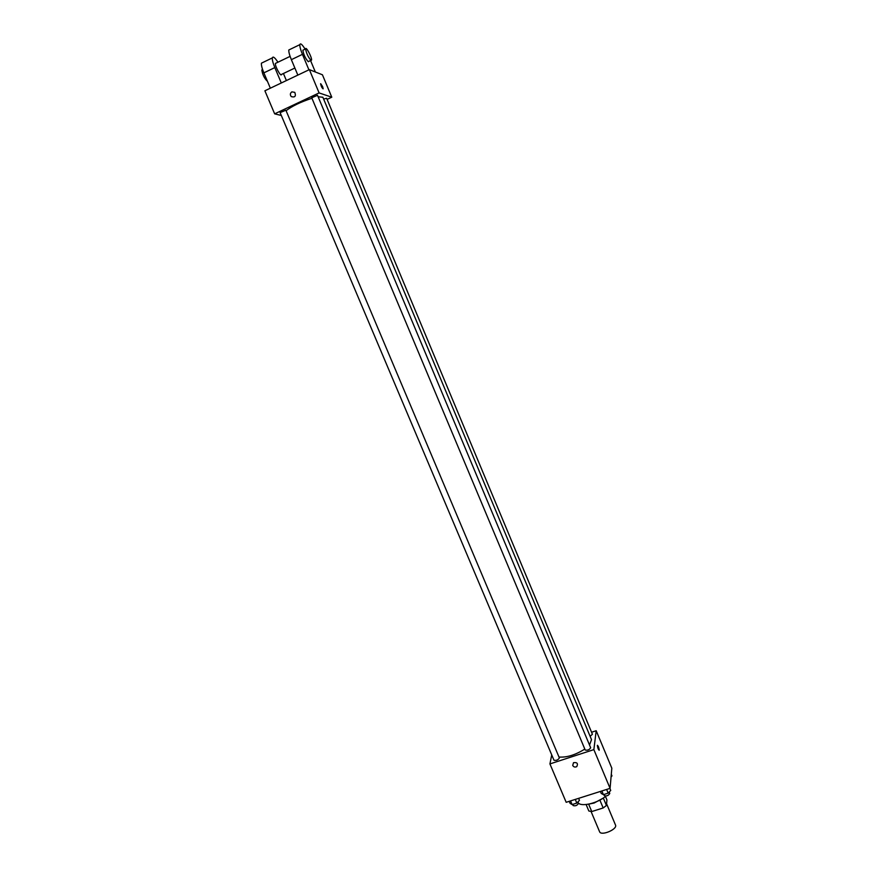 <?xml version="1.0" encoding="UTF-8"?>
<svg xmlns="http://www.w3.org/2000/svg" width="877" height="877" viewBox="0 0 877 877"><rect width="100%" height="100%" fill="white"/><g stroke="black" fill="none" stroke-linecap="round" stroke-linejoin="round"><path stroke-width="1.32" d="M591.076 811.532L599.594 831.736C601.03 836.296 617.759 829.269 615.501 825.038L606.588 803.77M605.448 796.415L606.928 799.956L606.435 805.47L603.179 807.958L591.756 811.554L588.84 811.006L586.11 804.516M588.631 804.143L591.756 811.554M600 800.394L603.179 807.958M602.927 798.278L594.113 803.036L589.267 804.023M603.31 798.015L606.435 805.47M578.447 803.113C582.021 807.037 598.355 802.883 605.821 796.097M591.569 732.251L596.196 730.727L611.828 768.197L610.074 788.357L566.18 802.302L549.934 763.922L551.732 754.9M596.196 730.727L593.861 749.616L610.074 788.357M593.861 749.616L549.934 763.922M572.714 765.446L573.503 762.694C577.154 762.19 578.239 763.494 576.77 766.608C575.082 767.463 573.722 767.079 572.714 765.446L573.503 762.694C577.154 762.179 578.239 763.494 576.77 766.608C575.082 767.463 573.722 767.079 572.714 765.446M558.989 757.026C566.728 757.64 575.334 754.987 584.816 749.079M589.519 745.055L591.504 739.607L322.868 97.248L318.121 96.766M590.122 736.307L592.413 734.257L326.661 98.323L323.602 99.024M585.189 749.78L585.211 750.021C587.568 750.548 589.377 749.791 590.659 747.752L317.518 95.308L311.73 97.764L585.211 750.021M553.957 759.964L553.979 760.238C556.314 760.732 558.112 759.964 559.373 757.936L285.88 110.206L280.114 112.618L553.979 760.238M597.456 745.286L599.232 750.109C598.366 749.692 597.741 748.136 597.358 745.45C598.18 745.779 598.805 747.303 599.243 750.043L599.134 750.273M286.088 110.699C292.107 106.084 300.734 101.94 311.938 98.268M309.362 69.623L322.429 74.786L331.78 97.204L327.11 99.397L331.78 97.204L319.107 92.918L274.654 113.846L281.331 115.479L274.654 113.846L264.887 90.791L309.362 69.623L319.107 92.918L274.654 113.846M611.302 774.292L611.982 775.904L611.083 776.847M610.841 779.598L610.929 778.568M578.612 798.355L579.456 800.35L576.825 803.08L572.1 804.582L570.05 803.332L569.206 801.337M575.268 799.418L576.825 803.08M570.554 800.909L572.1 804.582M573.13 805.283L573.152 805.579C575.531 806.204 577.318 805.437 578.524 803.277L577.943 801.918M609.888 788.412L610.732 790.429L608.178 793.148L603.409 794.661L601.216 793.444L600.383 791.438M606.632 789.453L608.178 793.148M601.852 790.966L603.409 794.661M604.319 795.406L604.352 795.669C606.752 796.327 608.55 795.571 609.767 793.411L609.197 792.052M323.065 88.851L322.572 86.527L323.153 88.676C322.122 88.292 321.278 86.68 320.598 83.852L322.572 86.527L320.686 83.688M331.78 97.204L319.107 92.918M291.909 91.855L294.793 92.37C296.163 96.24 294.979 97.643 291.241 96.591C289.881 94.738 290.112 93.159 291.909 91.855C290.112 93.159 289.892 94.738 291.241 96.591C294.979 97.643 296.163 96.24 294.793 92.37L291.909 91.855M276.112 63.089L275.422 63.429C274.742 66.005 281.122 77.527 281.495 74.424L294.869 68.033M281.309 82.975L274.83 67.595C272.944 63.012 272.122 59.789 272.352 57.904C272.999 56.062 274.863 57.498 277.932 62.223M286.395 80.563L283.424 73.504M290.112 49.353L288.818 49.978C288.632 51.842 289.476 55.065 291.361 59.669L297.84 75.104M262.87 62.475L261.445 63.166C261.171 65.051 261.982 68.285 263.867 72.857L270.357 88.193M262.541 69.612L261.817 69.963C262.552 74.709 264.426 78.502 267.441 81.32M303.475 49.945L302.85 50.241C303.672 54.823 305.492 58.66 308.32 61.741M315.336 71.98L310.557 60.546M305.119 49.156C302.137 44.354 300.383 42.863 299.846 44.661C299.693 46.514 300.559 49.737 302.444 54.352L308.923 69.831M311.072 60.425C308.265 57.334 306.446 53.497 305.613 48.915C305.876 45.889 312.091 57.575 311.565 60.064L311.072 60.425M274.83 67.595L263.867 72.857M302.444 54.352L291.361 59.669M572.659 804.406L573.152 805.579M603.869 794.507L604.352 795.669M275.422 63.429L290.101 56.369M261.817 69.963L262.618 69.579M305.613 48.915L302.85 50.241M310.94 60.36L308.814 61.368M272.352 57.904L261.445 63.166M299.846 44.661L288.818 49.978"/></g></svg>
